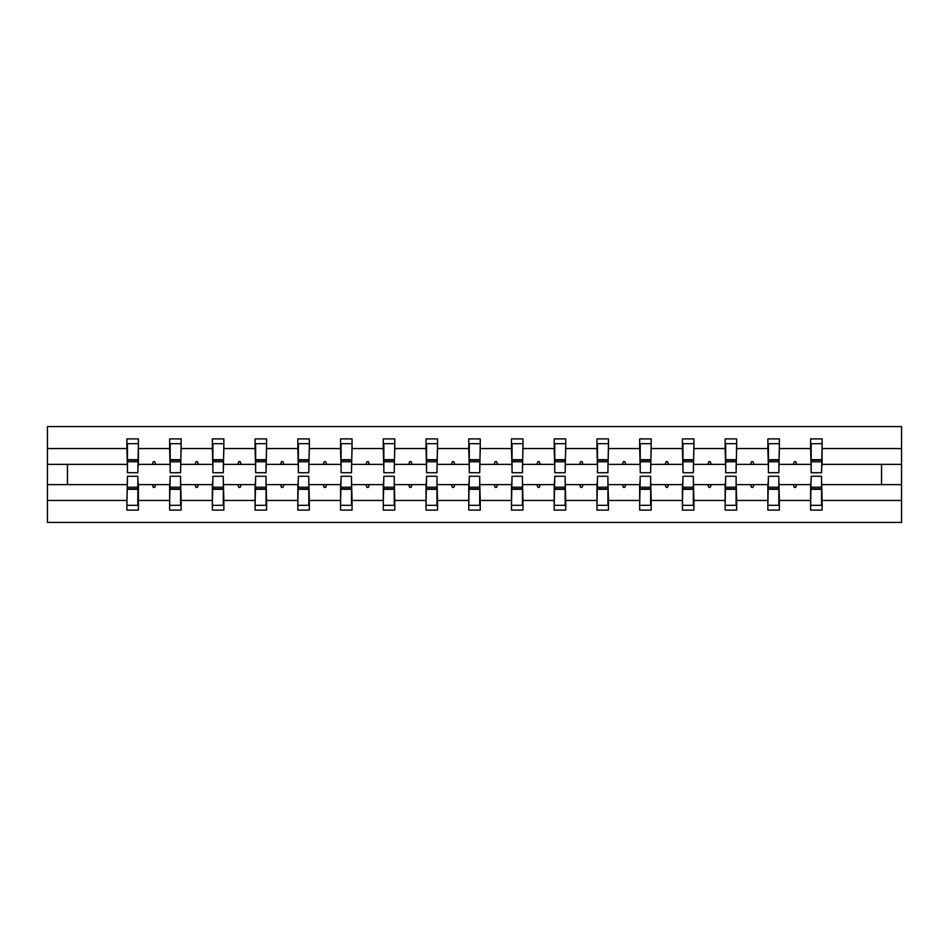 <?xml version="1.0" encoding="UTF-8"?>
<svg xmlns="http://www.w3.org/2000/svg" width="949" height="949" viewBox="0 0 949 949"><rect width="100%" height="100%" fill="white"/><g stroke="black" fill="none" stroke-linecap="round" stroke-linejoin="round"><path stroke-width="1.42" d="M127.439 480.526L126.893 500.455L47.45 500.455L47.45 522.436L901.55 522.436L901.55 500.455L822.107 500.455L822.107 510.111L810.612 510.111L810.612 484.631L793.317 484.631L794.313 487.371L795.677 487.371L796.674 484.631M811.158 480.526L810.612 484.631M901.55 500.455L901.55 464.369L822.107 464.369L822.107 438.889L810.612 438.889L810.612 448.545L779.378 448.545L778.832 468.474M811.158 468.474L810.612 448.545M768.417 480.526L767.871 484.631L750.576 484.631L751.572 487.371L752.948 487.371L753.945 484.631M810.612 500.455L779.378 500.455L779.378 510.111L767.871 510.111L767.871 484.631M779.378 448.545L779.378 438.889L767.871 438.889L767.871 448.545L736.649 448.545L736.104 468.474M768.417 468.474L767.871 448.545M725.688 480.526L725.143 484.631L707.847 484.631L708.844 487.371L710.208 487.371L711.204 484.631M767.871 500.455L736.649 500.455L736.649 510.111L725.143 510.111L725.143 484.631M736.649 448.545L736.649 438.889L725.143 438.889L725.143 448.545L693.909 448.545L693.363 468.474M725.688 468.474L725.143 448.545M682.96 480.526L682.414 484.631L665.119 484.631L666.115 487.371L667.479 487.371L668.476 484.631M725.143 500.455L693.909 500.455L693.909 510.111L682.414 510.111L682.414 484.631M693.909 448.545L693.909 438.889L682.414 438.889L682.414 448.545L651.18 448.545L650.634 468.474M682.96 468.474L682.414 448.545M640.219 480.526L639.673 484.631L622.378 484.631L623.374 487.371L624.75 487.371L625.747 484.631M682.414 500.455L651.18 500.455L651.18 510.111L639.673 510.111L639.673 484.631M651.18 448.545L651.18 438.889L639.673 438.889L639.673 448.545L608.451 448.545L607.906 468.474M640.219 468.474L639.673 448.545M597.49 480.526L596.945 484.631L579.649 484.631L580.646 487.371L582.022 487.371L583.018 484.631M639.673 500.455L608.451 500.455L608.451 510.111L596.945 510.111L596.945 484.631M608.451 448.545L608.451 438.889L596.945 438.889L596.945 448.545L565.723 448.545L565.165 468.474M597.49 468.474L596.945 448.545M554.762 480.526L554.216 484.631L536.92 484.631L537.917 487.371L539.281 487.371L540.278 484.631M596.945 500.455L565.723 500.455L565.723 510.111L554.216 510.111L554.216 484.631M565.723 448.545L565.723 438.889L554.216 438.889L554.216 448.545L522.982 448.545L522.436 468.474M554.762 468.474L554.216 448.545M512.033 480.526L511.475 484.631L494.18 484.631L495.176 487.371L496.552 487.371L497.549 484.631M554.216 500.455L522.982 500.455L522.982 510.111L511.475 510.111L511.475 484.631M522.982 448.545L522.982 438.889L511.475 438.889L511.475 448.545L480.253 448.545L479.708 468.474M512.033 468.474L511.475 448.545M469.292 480.526L468.747 484.631L451.451 484.631L452.448 487.371L453.824 487.371L454.82 484.631M511.475 500.455L480.253 500.455L480.253 510.111L468.747 510.111L468.747 484.631M480.253 448.545L480.253 438.889L468.747 438.889L468.747 448.545L437.525 448.545L436.967 468.474M469.292 468.474L468.747 448.545M426.564 480.526L426.018 484.631L408.722 484.631L409.719 487.371L411.083 487.371L412.08 484.631M468.747 500.455L437.525 500.455L437.525 510.111L426.018 510.111L426.018 484.631M437.525 448.545L437.525 438.889L426.018 438.889L426.018 448.545L394.784 448.545L394.238 468.474M426.564 468.474L426.018 448.545M383.835 480.526L383.277 484.631L365.982 484.631L366.978 487.371L368.354 487.371L369.351 484.631M426.018 500.455L394.784 500.455L394.784 510.111L383.277 510.111L383.277 484.631M394.784 448.545L394.784 438.889L383.277 438.889L383.277 448.545L352.055 448.545L351.51 468.474M383.835 468.474L383.277 448.545M341.094 480.526L340.549 484.631L323.253 484.631L324.25 487.371L325.626 487.371L326.622 484.631M383.277 500.455L352.055 500.455L352.055 510.111L340.549 510.111L340.549 484.631M352.055 448.545L352.055 438.889L340.549 438.889L340.549 448.545L309.327 448.545L308.781 468.474M341.094 468.474L340.549 448.545M298.366 480.526L297.82 484.631L280.524 484.631L281.521 487.371L282.885 487.371L283.881 484.631M340.549 500.455L309.327 500.455L309.327 510.111L297.82 510.111L297.82 484.631M309.327 448.545L309.327 438.889L297.82 438.889L297.82 448.545L266.586 448.545L266.04 468.474M298.366 468.474L297.82 448.545M255.637 480.526L255.091 484.631L237.796 484.631L238.792 487.371L240.156 487.371L241.153 484.631M297.82 500.455L266.586 500.455L266.586 510.111L255.091 510.111L255.091 484.631M266.586 448.545L266.586 438.889L255.091 438.889L255.091 448.545L223.857 448.545L223.312 468.474M255.637 468.474L255.091 448.545M212.896 480.526L212.351 484.631L195.055 484.631L196.052 487.371L197.428 487.371L198.424 484.631M255.091 500.455L223.857 500.455L223.857 510.111L212.351 510.111L212.351 484.631M223.857 448.545L223.857 438.889L212.351 438.889L212.351 448.545L181.129 448.545L180.583 468.474M212.896 468.474L212.351 448.545M170.168 480.526L169.622 484.631L152.326 484.631L153.323 487.371L154.687 487.371L155.683 484.631M212.351 500.455L181.129 500.455L181.129 510.111L169.622 510.111L169.622 484.631M181.129 448.545L181.129 438.889L169.622 438.889L169.622 448.545L138.388 448.545L138.388 438.889L126.893 438.889L126.893 448.545L47.45 448.545L47.45 426.564L901.55 426.564L901.55 448.545L822.107 448.545M170.168 468.474L169.622 448.545M126.893 500.455L126.893 510.111L138.388 510.111L138.388 484.631L152.326 484.631M127.439 468.474L126.893 448.545M821.561 480.526L822.107 500.455M822.107 464.369L821.561 468.474M778.832 480.526L779.378 500.455M736.104 480.526L736.649 500.455M693.363 480.526L693.909 500.455M650.634 480.526L651.18 500.455M607.906 480.526L608.451 500.455M565.165 480.526L565.723 500.455M522.436 480.526L522.982 500.455M479.708 480.526L480.253 500.455M436.967 480.526L437.525 500.455M394.238 480.526L394.784 500.455M351.51 480.526L352.055 500.455M308.781 480.526L309.327 500.455M266.04 480.526L266.586 500.455M223.312 480.526L223.857 500.455M180.583 480.526L181.129 500.455M169.622 500.455L138.388 500.455M793.317 484.631L779.378 484.631M810.612 464.369L796.674 464.369L795.677 461.629L794.313 461.629L793.317 464.369L779.378 464.369M793.317 464.369L796.674 464.369M750.576 484.631L736.649 484.631M767.871 464.369L753.945 464.369L752.948 461.629L751.572 461.629L750.576 464.369L736.649 464.369M750.576 464.369L753.945 464.369M707.847 484.631L693.909 484.631M725.143 464.369L711.204 464.369L710.208 461.629L708.844 461.629L707.847 464.369L693.909 464.369M707.847 464.369L711.204 464.369M665.119 484.631L651.18 484.631M682.414 464.369L668.476 464.369L667.479 461.629L666.115 461.629L665.119 464.369L651.18 464.369M665.119 464.369L668.476 464.369M622.378 484.631L608.451 484.631M639.673 464.369L625.747 464.369L624.75 461.629L623.374 461.629L622.378 464.369L608.451 464.369M622.378 464.369L625.747 464.369M579.649 484.631L565.723 484.631M596.945 464.369L583.018 464.369L582.022 461.629L580.646 461.629L579.649 464.369L565.723 464.369M579.649 464.369L583.018 464.369M536.92 484.631L522.982 484.631M554.216 464.369L540.278 464.369L539.281 461.629L537.917 461.629L536.92 464.369L522.982 464.369M536.92 464.369L540.278 464.369M494.18 484.631L480.253 484.631M511.475 464.369L497.549 464.369L496.552 461.629L495.176 461.629L494.18 464.369L480.253 464.369M494.18 464.369L497.549 464.369M451.451 484.631L437.525 484.631M468.747 464.369L454.82 464.369L453.824 461.629L452.448 461.629L451.451 464.369L437.525 464.369M451.451 464.369L454.82 464.369M408.722 484.631L394.784 484.631M426.018 464.369L412.08 464.369L411.083 461.629L409.719 461.629L408.722 464.369L394.784 464.369M408.722 464.369L412.08 464.369M365.982 484.631L352.055 484.631M383.277 464.369L369.351 464.369L368.354 461.629L366.978 461.629L365.982 464.369L352.055 464.369M365.982 464.369L369.351 464.369M323.253 484.631L309.327 484.631M340.549 464.369L326.622 464.369L325.626 461.629L324.25 461.629L323.253 464.369L309.327 464.369M323.253 464.369L326.622 464.369M280.524 484.631L266.586 484.631M297.82 464.369L283.881 464.369L282.885 461.629L281.521 461.629L280.524 464.369L266.586 464.369M280.524 464.369L283.881 464.369M237.796 484.631L223.857 484.631M255.091 464.369L241.153 464.369L240.156 461.629L238.792 461.629L237.796 464.369L223.857 464.369M237.796 464.369L241.153 464.369M195.055 484.631L181.129 484.631M212.351 464.369L198.424 464.369L197.428 461.629L196.052 461.629L195.055 464.369L181.129 464.369M195.055 464.369L198.424 464.369M169.622 464.369L155.683 464.369L154.687 461.629L153.323 461.629L152.326 464.369L138.388 464.369L138.388 448.545M152.326 464.369L155.683 464.369M137.842 480.526L138.388 484.631M138.388 464.369L137.842 468.474M126.893 484.631L47.45 484.631L47.45 448.545M47.45 500.455L47.45 484.631M126.893 464.369L47.45 464.369M901.55 464.369L901.55 448.545M67.45 484.631L67.45 464.369M881.55 464.369L881.55 484.631L822.107 484.631M901.55 484.631L881.55 484.631M127.439 461.76L127.439 443.681L138.388 443.681L137.842 472.721L127.439 472.721L127.439 461.76L137.842 461.76M137.842 487.24L137.842 505.319L126.893 505.319L127.439 476.279L137.842 476.279L137.842 487.24L127.439 487.24M170.168 461.76L170.168 443.681L181.129 443.681L180.583 472.721L170.168 472.721L170.168 461.76L180.583 461.76M180.583 487.24L180.583 505.319L169.622 505.319L170.168 476.279L180.583 476.279L180.583 487.24L170.168 487.24M212.896 461.76L212.896 443.681L223.857 443.681L223.312 472.721L212.896 472.721L212.896 461.76L223.312 461.76M223.312 487.24L223.312 505.319L212.351 505.319L212.896 476.279L223.312 476.279L223.312 487.24L212.896 487.24M255.637 461.76L255.637 443.681L266.586 443.681L266.04 472.721L255.637 472.721L255.637 461.76L266.04 461.76M266.04 487.24L266.04 505.319L255.091 505.319L255.637 476.279L266.04 476.279L266.04 487.24L255.637 487.24M298.366 461.76L298.366 443.681L309.327 443.681L308.781 472.721L298.366 472.721L298.366 461.76L308.781 461.76M308.781 487.24L308.781 505.319L297.82 505.319L298.366 476.279L308.781 476.279L308.781 487.24L298.366 487.24M341.094 461.76L341.094 443.681L352.055 443.681L351.51 472.721L341.094 472.721L341.094 461.76L351.51 461.76M351.51 487.24L351.51 505.319L340.549 505.319L341.094 476.279L351.51 476.279L351.51 487.24L341.094 487.24M383.835 461.76L383.835 443.681L394.784 443.681L394.238 472.721L383.835 472.721L383.835 461.76L394.238 461.76M394.238 487.24L394.238 505.319L383.277 505.319L383.835 476.279L394.238 476.279L394.238 487.24L383.835 487.24M426.564 461.76L426.564 443.681L437.525 443.681L436.967 472.721L426.564 472.721L426.564 461.76L436.967 461.76M436.967 487.24L436.967 505.319L426.018 505.319L426.564 476.279L436.967 476.279L436.967 487.24L426.564 487.24M469.292 461.76L469.292 443.681L480.253 443.681L479.708 472.721L469.292 472.721L469.292 461.76L479.708 461.76M479.708 487.24L479.708 505.319L468.747 505.319L469.292 476.279L479.708 476.279L479.708 487.24L469.292 487.24M512.033 461.76L512.033 443.681L522.982 443.681L522.436 472.721L512.033 472.721L512.033 461.76L522.436 461.76M522.436 487.24L522.436 505.319L511.475 505.319L512.033 476.279L522.436 476.279L522.436 487.24L512.033 487.24M554.762 461.76L554.762 443.681L565.723 443.681L565.165 472.721L554.762 472.721L554.762 461.76L565.165 461.76M565.165 487.24L565.165 505.319L554.216 505.319L554.762 476.279L565.165 476.279L565.165 487.24L554.762 487.24M597.49 461.76L597.49 443.681L608.451 443.681L607.906 472.721L597.49 472.721L597.49 461.76L607.906 461.76M607.906 487.24L607.906 505.319L596.945 505.319L597.49 476.279L607.906 476.279L607.906 487.24L597.49 487.24M640.219 461.76L640.219 443.681L651.18 443.681L650.634 472.721L640.219 472.721L640.219 461.76L650.634 461.76M650.634 487.24L650.634 505.319L639.673 505.319L640.219 476.279L650.634 476.279L650.634 487.24L640.219 487.24M682.96 461.76L682.96 443.681L693.909 443.681L693.363 472.721L682.96 472.721L682.96 461.76L693.363 461.76M693.363 487.24L693.363 505.319L682.414 505.319L682.96 476.279L693.363 476.279L693.363 487.24L682.96 487.24M725.688 461.76L725.688 443.681L736.649 443.681L736.104 472.721L725.688 472.721L725.688 461.76L736.104 461.76M736.104 487.24L736.104 505.319L725.143 505.319L725.688 476.279L736.104 476.279L736.104 487.24L725.688 487.24M768.417 461.76L768.417 443.681L779.378 443.681L778.832 472.721L768.417 472.721L768.417 461.76L778.832 461.76M778.832 487.24L778.832 505.319L767.871 505.319L768.417 476.279L778.832 476.279L778.832 487.24L768.417 487.24M811.158 461.76L811.158 443.681L822.107 443.681L821.561 472.721L811.158 472.721L811.158 461.76L821.561 461.76M821.561 487.24L821.561 505.319L810.612 505.319L811.158 476.279L821.561 476.279L821.561 487.24L811.158 487.24M137.842 488.877L127.439 488.877M127.439 460.123L137.842 460.123M170.168 460.123L180.583 460.123M212.896 460.123L223.312 460.123M255.637 460.123L266.04 460.123M298.366 460.123L308.781 460.123M180.583 488.877L170.168 488.877M223.312 488.877L212.896 488.877M266.04 488.877L255.637 488.877M308.781 488.877L298.366 488.877M341.094 460.123L351.51 460.123M351.51 488.877L341.094 488.877M383.835 460.123L394.238 460.123M394.238 488.877L383.835 488.877M426.564 460.123L436.967 460.123M436.967 488.877L426.564 488.877M469.292 460.123L479.708 460.123M479.708 488.877L469.292 488.877M512.033 460.123L522.436 460.123M522.436 488.877L512.033 488.877M554.762 460.123L565.165 460.123M565.165 488.877L554.762 488.877M597.49 460.123L607.906 460.123M607.906 488.877L597.49 488.877M640.219 460.123L650.634 460.123M650.634 488.877L640.219 488.877M682.96 460.123L693.363 460.123M693.363 488.877L682.96 488.877M725.688 460.123L736.104 460.123M736.104 488.877L725.688 488.877M768.417 460.123L778.832 460.123M778.832 488.877L768.417 488.877M811.158 460.123L821.561 460.123M821.561 488.877L811.158 488.877M137.842 489.293L127.439 489.293M127.439 459.707L137.842 459.707M170.168 459.707L180.583 459.707M212.896 459.707L223.312 459.707M255.637 459.707L266.04 459.707M298.366 459.707L308.781 459.707M180.583 489.293L170.168 489.293M223.312 489.293L212.896 489.293M266.04 489.293L255.637 489.293M308.781 489.293L298.366 489.293M341.094 459.707L351.51 459.707M351.51 489.293L341.094 489.293M383.835 459.707L394.238 459.707M394.238 489.293L383.835 489.293M426.564 459.707L436.967 459.707M436.967 489.293L426.564 489.293M469.292 459.707L479.708 459.707M479.708 489.293L469.292 489.293M512.033 459.707L522.436 459.707M522.436 489.293L512.033 489.293M554.762 459.707L565.165 459.707M565.165 489.293L554.762 489.293M597.49 459.707L607.906 459.707M607.906 489.293L597.49 489.293M640.219 459.707L650.634 459.707M650.634 489.293L640.219 489.293M682.96 459.707L693.363 459.707M693.363 489.293L682.96 489.293M725.688 459.707L736.104 459.707M736.104 489.293L725.688 489.293M768.417 459.707L778.832 459.707M778.832 489.293L768.417 489.293M811.158 459.707L821.561 459.707M821.561 489.293L811.158 489.293"/></g></svg>
